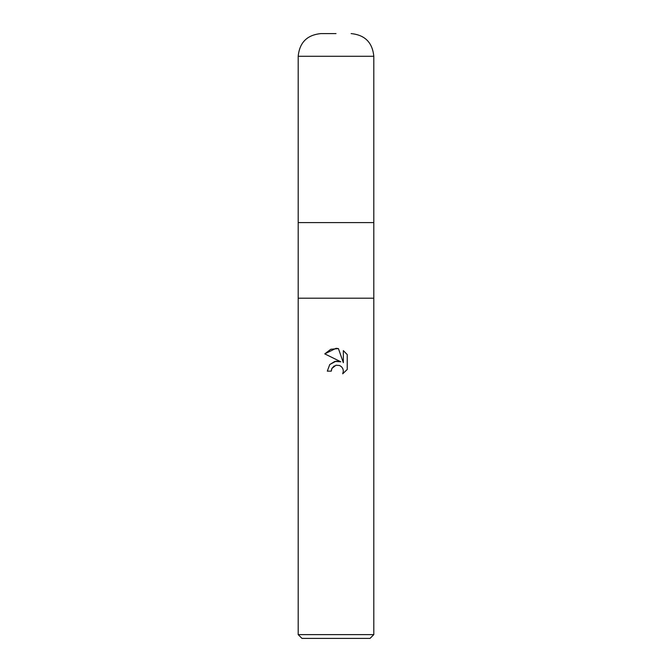<?xml version="1.0" encoding="UTF-8"?>
<svg xmlns="http://www.w3.org/2000/svg" width="672" height="672" viewBox="0 0 672 672"><rect width="100%" height="100%" fill="white"/><g stroke="black" fill="none" stroke-linecap="round" stroke-linejoin="round"><path stroke-width="1.01" d="M298.2 634.62L298.2 298.2L373.8 298.2L373.8 222.6L336 222.6L373.8 222.6L373.8 56.28L298.2 56.28L298.2 222.6L336 222.6L298.2 222.6L298.2 298.2L373.8 298.2L373.8 634.62L298.2 634.62L301.98 638.4L370.02 638.4L373.8 634.62M336 365.207L331.918 368.399L331.279 371.137L327.306 371.137L329.767 364.51L336 361.2L340.813 361.788L324.769 353.875L336 348.34L338.436 348.6L343.342 362.712L343.342 350.624L347.231 354.564L347.231 369.474L342.712 373.8L343.35 371.095L342.896 368.785L341.586 366.828L339.629 365.518L336 365.207L339.629 365.518L341.586 366.828L342.896 368.785L343.35 371.095L342.712 373.8L347.231 369.474M331.279 371.137L331.682 368.92M338.436 348.6L330.8 349.272L324.769 353.875M347.231 354.564L343.342 350.624M340.813 361.788L334.832 361.418L329.708 364.577M331.918 368.399L334.194 365.929M336 33.6L320.88 33.6L336 33.6M298.2 56.28C299.544 42.504 307.104 34.944 320.88 33.6M373.8 56.28C372.456 42.504 364.896 34.944 351.12 33.6"/></g></svg>
